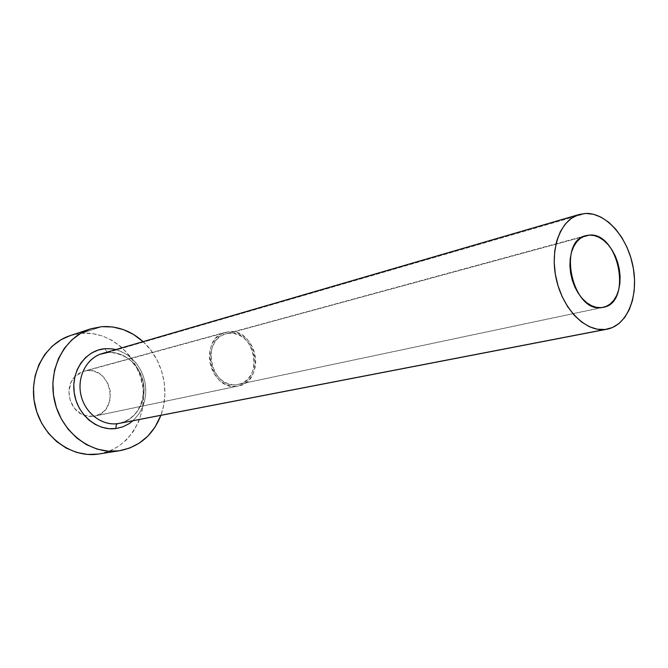 <?xml version="1.0" encoding="UTF-8"?>
<svg xmlns="http://www.w3.org/2000/svg" width="668" height="668" viewBox="0 0 668 668"><rect width="100%" height="100%" fill="white"/><g stroke="black" fill="none" stroke-linecap="round" stroke-linejoin="round"><path stroke-width="0.5" stroke-dasharray="3.34 2.5" d="M236.606 384.726L601.442 307.631L236.606 384.726L232.322 384.735L228.047 383.741L223.93 381.787L220.148 378.94L216.849 375.307L214.161 371.032L212.19 366.273L211.021 361.238L210.704 356.111L211.247 351.109L212.624 346.416L214.779 342.225L217.618 338.693L221.033 335.954L224.891 334.117L229.032 333.24L225.934 333.8C200.425 339.219 210.888 389.269 236.606 384.726L238.184 384.467C264.353 380.142 255.268 329.641 229.032 333.24L233.299 333.357L237.524 334.443L241.557 336.463L245.239 339.327L248.446 342.934L251.043 347.143L254.09 356.712L253.932 366.632L252.629 371.258L250.575 375.433L247.836 378.99L244.505 381.787L240.714 383.733L236.606 384.726M582.588 236.94L229.032 333.24L582.588 236.94M236.831 386.271C209.585 391.114 198.454 338.083 225.467 332.305L83.767 371.216L74.9 376.602C63.736 387.498 69.372 410.795 84.268 415.379L93.153 416.373L236.831 386.271L93.153 416.373L89.069 416.44L85.003 415.63L81.112 413.951L74.465 408.298L70.182 400.341L68.929 391.323L70.917 382.664L73.029 378.898L75.801 375.708L79.1 373.212L82.807 371.508L86.773 370.648L90.84 370.673L94.864 371.567L98.689 373.295L102.162 375.792L107.581 382.655L110.337 391.139L110.02 399.99L106.663 407.881L103.983 411.096L100.751 413.642L94.622 416.131C119.747 411.947 111.932 366.957 86.773 370.648L228.807 331.704C256.629 327.913 266.215 381.453 238.451 386.004L245.206 383.156L248.73 380.184L251.636 376.41L253.815 371.993L255.184 367.083L255.702 361.889L255.351 356.578L254.141 351.368L252.12 346.441L249.373 341.991L245.983 338.167L242.075 335.127L237.808 332.981L233.324 331.821L228.807 331.704L224.415 332.631L220.323 334.568L216.699 337.465L213.685 341.206L211.397 345.657L209.936 350.633L209.368 355.944L209.702 361.38L210.938 366.724L213.025 371.759L215.873 376.301L219.38 380.15L223.396 383.165L227.755 385.236L232.297 386.288L236.831 386.271M104.834 348.713L107.247 352.562L104.834 348.713C123.856 346.859 142.509 363.659 145.357 384.568C148.471 405.443 135.086 426.042 116.057 428.514M107.548 352.52L585.786 213.426L107.548 352.52L102.313 353.522L107.272 352.562C116.24 351.886 126.695 356.729 130.995 361.029C138.101 368.035 142.251 376.702 143.453 387.039C143.42 406.695 135.337 418.811 119.205 423.387C135.662 420.289 146.701 401.835 143.562 383.574C140.631 365.279 124.181 350.867 107.548 352.52C124.023 350.892 140.355 365.004 143.478 383.09C146.801 401.142 136.255 419.621 120.073 423.203M98.906 453.99C127.847 449.522 147.611 418.268 142.835 387.131C138.46 355.944 110.571 330.769 81.554 333.282L101.728 326.66L81.554 333.282L70.282 335.578M143.077 341.64C162.683 359.275 170.282 390.696 160.888 415.337L163.543 406.035L164.904 394.32L164.219 382.422L161.522 370.765L156.922 359.768L150.559 349.807L143.077 341.64M115.84 349.581L125.35 353.531L131.312 357.906L136.456 363.417L140.606 369.863L143.603 377.002L145.357 384.568L145.783 392.291L144.881 399.89L142.668 407.079L139.211 413.601L133.032 420.715M98.413 454.065L108.792 451.359L118.336 446.475L126.711 439.627L133.608 431.11L138.819 421.241L142.15 410.402L143.511 398.988L142.877 387.398L140.255 376.051L135.746 365.354L129.517 355.668L121.76 347.368L112.758 340.747L102.814 336.071L92.284 333.541L81.554 333.282L70.34 335.561M585.803 235.654L225.934 333.8M225.467 332.305L83.767 371.216M238.451 386.004L94.622 416.131M603.12 307.38L238.184 384.467"/><path stroke-width="1" d="M601.442 307.631C572.359 312.557 556.995 241.265 585.886 235.637L589.385 235.086L582.588 236.94L589.385 235.086L594.253 235.562L599.129 237.391L603.847 240.505L608.214 244.772L612.08 250.016L615.303 256.061L617.766 262.666L619.386 269.588L620.096 276.585L619.879 283.391L618.727 289.762L616.681 295.456L613.825 300.258L610.235 303.982L606.06 306.47L601.442 307.631L596.566 307.38L591.614 305.744L586.78 302.746L582.254 298.521L578.221 293.21L574.847 287.023L572.276 280.209L570.606 273.045L569.904 265.822L570.196 258.825L571.474 252.329L573.67 246.609L576.701 241.866L580.434 238.284L584.717 236.004L589.385 235.086C618.952 232.08 632.588 302.771 603.229 307.355L601.442 307.631M107.548 352.52L100.025 354.299C85.345 359.843 76.703 378.614 81.195 396.041C85.537 413.517 102.037 425.842 117.56 423.654C116.299 424.172 115.798 425.8 116.057 428.514C97.069 431.311 77.079 414.502 74.198 392.659C71.033 370.84 85.763 350.249 104.834 348.713L111.857 348.838L115.84 349.581M579.273 214.47L102.313 353.522C86.84 357.881 76.87 376.635 80.886 394.696C84.711 412.799 101.611 425.917 117.56 423.654L605.083 329.491C585.519 331.979 562.857 309.15 556.277 279.115C549.472 249.122 560.435 219.647 579.356 214.445L585.786 213.426C606.344 212.725 627.778 237.591 633.13 267.116C638.75 296.609 627.194 325.374 607.103 329.19L119.205 423.387L606.962 329.215M90.255 328.99L101.728 326.66L91.032 328.739L80.962 333.157L71.927 339.778L64.312 348.37L58.442 358.624L54.576 370.13L52.889 382.43L53.482 395.013L56.321 407.355L61.306 418.936L68.203 429.29L76.728 437.983L86.514 444.679L97.144 449.121L108.183 451.184L119.188 450.8C91.783 455.125 62.032 433.115 54.734 401.702C47.136 370.356 63.836 337.382 90.255 328.99L70.282 335.578C44.305 343.845 27.847 375.959 35.237 406.42C42.326 436.955 71.476 458.306 98.413 454.065L119.188 450.8L129.734 448.036L139.437 443.034L147.929 436.02L154.926 427.278L160.888 415.337C153.072 435.035 139.336 446.825 119.689 450.725L98.413 454.065L119.647 450.733M101.728 326.66C117.117 325.75 130.903 330.743 143.077 341.64L133.483 334.434L123.355 329.6L112.641 326.969L101.728 326.66M133.032 420.715L129.133 423.671L122.854 426.819L116.057 428.514L108.993 428.681L101.928 427.295L95.157 424.38L88.944 420.063L83.533 414.494L79.166 407.881L76.01 400.508L74.198 392.659L73.806 384.651L74.849 376.81L77.271 369.462L80.97 362.883L85.796 357.338L91.541 353.038L97.971 350.132L104.834 348.713M70.34 335.561L61.139 339.67L52.254 346.141L44.756 354.524L38.969 364.519L35.145 375.717L33.475 387.682L34.026 399.923L36.782 411.914L41.641 423.17L48.397 433.223L56.738 441.665L66.332 448.153L76.753 452.47L87.6 454.449L98.413 454.065M585.786 213.426L578.288 214.779L571.382 218.336L565.328 223.989L560.402 231.537L556.803 240.714L554.707 251.16L554.198 262.457L555.317 274.13L558.014 285.712L562.189 296.717L567.658 306.679L574.196 315.204L581.511 321.959L589.31 326.685L597.275 329.215L605.083 329.491L612.439 327.537L619.069 323.454L624.739 317.425L629.239 309.718L632.437 300.625L634.224 290.488L634.542 279.683L633.398 268.594L630.834 257.623L626.935 247.152L621.85 237.557L615.737 229.182L608.824 222.352L601.342 217.317L593.568 214.294L585.786 213.426M116.057 428.514C115.798 425.8 116.299 424.172 117.56 423.654"/></g></svg>
